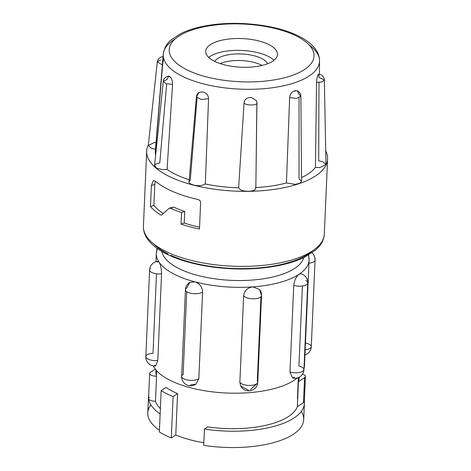 <?xml version="1.0" encoding="UTF-8"?>
<svg xmlns="http://www.w3.org/2000/svg" width="471" height="471" viewBox="0 0 471 471"><rect width="100%" height="100%" fill="white"/><g stroke="black" fill="none" stroke-linecap="round" stroke-linejoin="round"><path stroke-width="0.71" d="M325.72 150.985A90.538 36.102 -177.5 0 1 327.586 159.015A90.538 36.102 -177.5 0 1 269.624 189.978A90.538 36.102 -177.5 0 1 171.073 177.32A90.538 36.102 -177.5 0 1 146.687 151.12A90.538 36.102 -177.5 0 1 148.371 144.844M150.455 206.622A90.538 36.102 2.5 0 0 161.247 215.235L169.136 208.37L170.561 208.241A90.538 36.102 2.5 0 0 181.547 212.527L181.041 224.114A90.538 36.102 2.5 0 0 199.469 229.059L200.617 202.724C200.463 201.04 199.557 199.957 197.897 199.474A90.538 36.102 -177.5 0 1 170.496 190.49A90.538 36.102 -177.5 0 1 155.33 181.147L153.322 180.511L151.374 185.556L150.455 206.622L153.882 205.462A86.222 34.383 2.5 0 0 163.26 213.428M163.614 58.233L162.607 64.939L155.589 149.295A81.913 32.664 2.5 0 0 155.336 150.997A81.913 32.664 2.5 0 0 155.636 155.071M168.636 76.049L168.594 76.055C165.292 76.914 163.514 78.692 163.266 81.383L167.07 79.44L168.636 76.049L169.672 76.473C168.989 76.785 169.189 76.967 170.272 77.009C171.791 78.586 172.545 81.018 172.545 84.309L166.21 83.767L163.272 81.395L154.529 165.733L156.201 163.89L159.769 162.895L166.681 83.903M170.272 77.009A78.522 31.31 -177.5 0 1 169.672 76.473M172.545 84.309L167.075 169.395A81.913 32.664 2.5 0 0 177.367 175.2A81.913 32.664 2.5 0 0 189.195 179.798M208.671 57.397A35.926 14.324 -177.5 0 1 267.298 55.914A35.926 14.324 -177.5 0 1 274.01 60.247M215.382 61.73A35.926 14.324 -177.5 0 1 205.709 51.327A35.926 14.324 -177.5 0 1 228.706 39.04A35.926 14.324 -177.5 0 1 267.816 44.068A35.926 14.324 -177.5 0 1 277.49 54.465A35.926 14.324 -177.5 0 1 254.493 66.752A35.926 14.324 -177.5 0 1 215.382 61.73M156.095 370.135A71.71 28.596 2.5 0 0 155.895 371.813A71.71 28.596 2.5 0 0 156.555 376.235A6.323 2.52 -177.5 0 1 149.654 373.421A6.323 2.52 -177.5 0 1 150.484 372.249L155.259 369.111M156.555 376.235L155.459 401.251A6.323 2.52 -177.5 0 1 148.565 398.607A6.323 2.52 -177.5 0 1 148.559 398.437A6.323 2.52 -177.5 0 1 149.389 397.265M154.512 365.278L155.624 366.008L157.773 360.515L161.559 273.881C161.465 268.647 160.617 264.702 159.015 262.059L158.091 261.317L157.343 262.329M190.349 385.048L196.077 384.042L198.821 378.649L202.601 292.014C202.271 286.916 199.686 283.518 194.853 281.823L189.807 282.37L186.916 287.869A9.055 3.609 -177.5 0 0 186.634 288.04A9.055 3.609 -177.5 0 0 185.45 289.724L181.665 376.358A9.055 3.609 -177.5 0 1 182.854 374.675A9.055 3.609 -177.5 0 1 183.131 374.498L186.746 291.696M243.648 295.594A9.055 3.609 -177.5 0 0 243.772 295.806A9.055 3.609 -177.5 0 0 254.888 298.744A9.055 3.609 -177.5 0 0 261.546 295.564A9.055 3.609 -177.5 0 0 261.222 294.54A9.055 3.609 -177.5 0 0 261.069 294.328L259.598 289.559L252.862 286.88C247.499 287.681 244.431 290.589 243.648 295.594L239.863 382.228L240.734 386.079L248.352 390.1M250.378 389.717L256.642 383.889M300.892 273.781L299.056 274.263C296.165 276.512 294.399 280.227 293.757 285.402L289.971 372.037L292.479 377.901L294.552 377.483M160.14 413.909A78.033 31.115 -177.5 0 1 148.565 398.607A78.033 31.115 -177.5 0 1 148.489 396.553A78.033 31.115 -177.5 0 1 148.73 394.604M159.428 430.235A78.033 31.115 -177.5 0 1 147.776 412.879A78.033 31.115 -177.5 0 1 150.867 404.836M302.47 374.174A6.323 2.52 -177.5 0 1 305.426 376.464A6.323 2.52 -177.5 0 1 304.578 377.648L298.437 381.675L297.348 406.691A71.71 28.596 -177.5 0 1 288.688 416.423A71.71 28.596 -177.5 0 1 207.67 426.885L204.449 429.028L203.737 445.354A78.033 31.115 -177.5 0 0 303.689 419.69A78.033 31.115 -177.5 0 0 301.31 411.407M298.437 381.675A71.71 28.596 2.5 0 0 299.179 378.072A71.71 28.596 2.5 0 0 299.185 377.171M298.355 377.565L297.431 398.666M303.713 257.631A71.28 28.425 -177.5 0 1 294.775 268.335A71.28 28.425 -177.5 0 1 217.184 279.138A71.28 28.425 -177.5 0 1 161.877 251.437M292.479 377.907A9.055 9.055 0 0 0 303.96 369.582A9.055 3.609 -177.5 0 0 299.397 366.214A9.055 3.609 -177.5 0 0 298.92 366.097L302.417 285.985M308.334 255.205A76.449 30.485 -177.5 0 1 309.082 260.045L304.46 365.902A76.449 30.485 -177.5 0 1 303.995 368.752M297.466 377.877A76.449 30.485 -177.5 0 1 294.434 380.115A76.449 30.485 -177.5 0 1 215.977 392.249A76.449 30.485 -177.5 0 1 153.216 365.885M267.616 63.732A27.018 10.774 2.5 0 0 245.55 54.277A27.018 10.774 2.5 0 0 217.631 58.545A27.018 10.774 2.5 0 0 214.741 61.424M262.006 65.44A27.018 10.774 2.5 0 0 220.175 63.614M303.595 400.22A6.323 2.52 -177.5 0 1 304.325 401.31A6.323 2.52 -177.5 0 1 304.331 401.475A6.323 2.52 -177.5 0 1 303.489 402.664L297.348 406.691M304.337 401.398A78.033 31.115 -177.5 0 1 304.407 403.364A78.033 31.115 -177.5 0 1 204.449 429.028M240.734 386.079A9.055 9.055 0 0 0 257.761 382.199A9.055 3.609 -177.5 0 0 257.443 381.174A9.055 3.609 -177.5 0 0 257.284 380.962L260.963 296.759M156.484 273.781L153.004 353.38A9.055 3.609 -177.5 0 0 152.486 353.415A9.055 3.609 -177.5 0 0 145.827 356.588A9.055 9.055 0 0 0 155.624 366.008M156.531 370.63L156.319 375.469M160.37 408.604A71.71 28.596 -177.5 0 1 155.459 401.251M177.579 393.621L173.116 396.588A80.476 32.087 -177.5 0 1 161.159 390.63L166.057 387.38A71.71 28.596 2.5 0 0 177.579 393.621L175.777 434.963A71.71 28.596 2.5 0 0 203.849 442.728M173.116 396.588L171.309 437.93L175.777 434.963M171.309 437.93A80.476 32.087 -177.5 0 1 159.351 431.972L161.159 390.63M295.134 90.738A78.522 31.31 -177.5 0 1 294.098 91.086C295.117 91.28 295.464 91.162 295.134 90.738L297.236 90.756L299.061 94.447L300.881 96.166L296.759 98.386L289.636 97.627C290.036 94.383 291.525 92.204 294.098 91.086M251.408 97.503A78.522 31.31 -177.5 0 1 250.001 97.521L251.408 97.503L256.571 100.794L256.936 102.902L255.841 188.153L256.866 103.237M203.713 92.257A78.522 31.31 -177.5 0 1 202.471 91.939L203.713 92.257C206.74 93.299 208.353 95.436 208.547 98.674L201.199 99.505L196.407 96.849L199.121 92.381L202.471 91.939M318.196 74.548A78.522 31.31 -177.5 0 1 317.925 75.095C318.973 75.019 319.067 74.836 318.196 74.548C318.743 73.517 319.008 74.489 318.991 77.474L324.336 80.005L321.964 81.972L316.547 82.443C316.718 79.152 317.177 76.702 317.925 75.095M256.878 102.548C258.455 105.687 244.602 105.869 244.072 102.713C244.602 99.558 246.574 97.827 250.001 97.521M162.383 64.91L157.285 61.907L160.552 59.964M318.973 82.484L318.69 160.835L322.841 161.73L325.979 164.479L319.974 167.564L315.429 167.47L316.547 82.443M156.031 142.489L154.3 142.566L148.306 145.474L151.432 148.4L155.589 149.295M154.529 165.733L156.867 168.312L162.625 169.601L167.075 169.395M208.547 98.674L205.332 184.02A81.913 32.664 2.5 0 0 238.632 187.805L244.072 102.713M199.121 92.381L199.056 92.422C197.573 93.888 197.131 93.435 196.401 96.838L189.018 181.841L190.249 180.14L197.066 98.027M189.018 181.841C188.288 184.314 197.373 186.651 202.277 185.256L205.332 184.02M238.632 187.805L240.216 189.566C243.301 191.874 253.592 191.738 255.247 189.371L255.729 187.582M299.061 97.85L299.032 178.727L301.57 181.247L299.803 183.284L295.105 184.361L286.45 182.966L289.636 97.627M255.847 187.576A81.913 32.664 2.5 0 0 286.45 182.966M301.54 177.602A81.913 32.664 2.5 0 0 315.429 167.47M155.324 181.141L154.806 184.397L153.882 205.462M181.041 224.114L184.238 223.036A86.222 34.383 2.5 0 0 199.551 227.193M181.547 212.527L184.744 211.45L184.238 223.036M169.96 208.094L173.705 207.181A86.222 34.383 2.5 0 0 184.744 211.45M172.28 207.311L169.519 208.153M169.136 208.37L169.731 208.105M167.794 252.368A90.538 36.102 2.5 0 0 266.345 265.026A90.538 36.102 2.5 0 0 324.313 234.063C324.054 238.673 322.235 242.93 318.843 246.833L315.717 249.971L304.019 257.484C291.949 263.195 276.765 266.804 258.461 268.317C227.24 270.955 191.497 265.768 169.13 255.223C159.439 250.749 152.345 245.515 147.853 239.509C144.744 235.282 143.266 230.831 143.414 226.162A90.538 36.102 2.5 0 0 167.794 252.368M312.491 250.866A86.222 34.383 -177.5 0 1 170.773 255.258M309.041 44.851A78.21 31.186 -177.5 0 1 319.526 60.918A78.21 31.186 -177.5 0 1 269.995 88.071A78.21 31.186 -177.5 0 1 184.302 77.209A78.21 31.186 -177.5 0 1 163.266 54.094A78.21 31.186 -177.5 0 1 175.112 38.999M188.718 70.709A72.469 28.896 2.5 0 0 291.066 75.831A72.469 28.896 2.5 0 0 294.481 35.084A72.469 28.896 2.5 0 0 192.133 29.961A72.469 28.896 2.5 0 0 188.718 70.709M161.559 273.881A9.055 3.609 -177.5 0 1 161.041 273.922A9.055 3.609 -177.5 0 1 149.931 270.984A9.055 3.609 -177.5 0 1 149.613 269.96A9.055 3.609 -177.5 0 1 150.408 268.57M157.773 360.515A9.055 3.609 -177.5 0 1 157.261 360.556A9.055 3.609 -177.5 0 1 146.145 357.619A9.055 3.609 -177.5 0 1 145.827 356.588L149.613 269.96A9.055 9.055 0 0 1 158.091 261.317M202.601 292.014A9.055 3.609 -177.5 0 1 202.353 292.197A9.055 3.609 -177.5 0 1 190.013 293.092A9.055 3.609 -177.5 0 1 185.45 289.724A9.055 9.055 0 0 1 189.807 282.37M198.821 378.649A9.055 3.609 -177.5 0 1 198.568 378.831A9.055 3.609 -177.5 0 1 186.228 379.726A9.055 3.609 -177.5 0 1 181.665 376.358A9.055 9.055 0 0 0 196.077 384.042M259.603 289.559A9.055 9.055 0 0 1 261.546 295.564L257.761 382.199A9.055 3.609 -177.5 0 1 251.102 385.378A9.055 3.609 -177.5 0 1 239.992 382.44A9.055 3.609 -177.5 0 1 239.863 382.228M305.85 280.604A9.055 3.609 -177.5 0 1 307.74 282.947A9.055 3.609 -177.5 0 1 306.556 284.631A9.055 3.609 -177.5 0 1 294.216 285.526A9.055 3.609 -177.5 0 1 293.757 285.402M300.898 273.775A9.055 9.055 0 0 1 307.74 282.947L303.96 369.582A9.055 3.609 -177.5 0 1 302.771 371.266A9.055 3.609 -177.5 0 1 290.43 372.161A9.055 3.609 -177.5 0 1 289.971 372.037M305.455 343.029A9.055 3.609 -177.5 0 1 310.966 345.655A9.055 3.609 -177.5 0 1 311.284 346.685A9.055 3.609 -177.5 0 1 305.161 349.818M308.552 255.082L309.082 260.045A76.449 30.485 -177.5 0 1 299.056 274.263A76.449 30.485 -177.5 0 1 252.862 286.88A76.449 30.485 -177.5 0 1 194.853 281.823A76.449 30.485 -177.5 0 1 159.015 262.059A76.449 30.485 -177.5 0 1 156.319 253.374A76.449 30.485 -177.5 0 1 157.485 248.617M314.746 259.026A9.055 3.609 -177.5 0 1 315.064 260.051A9.055 3.609 -177.5 0 1 308.941 263.183M304.578 377.648L303.489 402.664M168.012 253.922A86.222 34.383 -177.5 0 1 153.723 243.931M154.806 184.397L151.374 185.556M170.561 208.241L173.705 207.181M327.586 159.015L324.313 234.063M319.45 74.241L319.526 60.918C319.491 56.75 318.149 52.84 315.493 49.184C311.443 43.709 305.167 39.028 296.665 35.137C275.182 24.957 239.627 20.812 211.185 24.963C199.416 26.623 189.442 29.414 181.27 33.347L171.15 39.894C166.846 43.361 164.22 48.095 163.266 54.094L155.336 150.997M149.654 373.421L148.559 398.437M304.937 354.934A9.055 9.055 0 0 0 311.284 346.685L315.064 260.051A9.055 9.055 0 0 0 312.014 252.868M148.489 396.553L147.776 412.879M299.22 377.153L299.179 378.072M304.407 403.364L303.689 419.69M157.279 248.476L156.319 253.374L155.96 261.711M155.978 370L155.895 371.813M156.884 248.193L156.808 250.054M305.426 376.464L304.331 401.475M297.236 90.75L297.295 90.773C299.538 91.957 300.733 93.753 300.881 96.166L301.57 181.247M256.577 100.788L256.942 102.902M148.306 145.474L157.326 61.63L157.803 60.053L159.092 58.269L161.129 56.985L163.066 56.555M325.979 164.479L324.336 80.005C324.077 76.797 322.158 74.824 318.59 74.1M146.687 151.12L143.414 226.162"/></g></svg>
